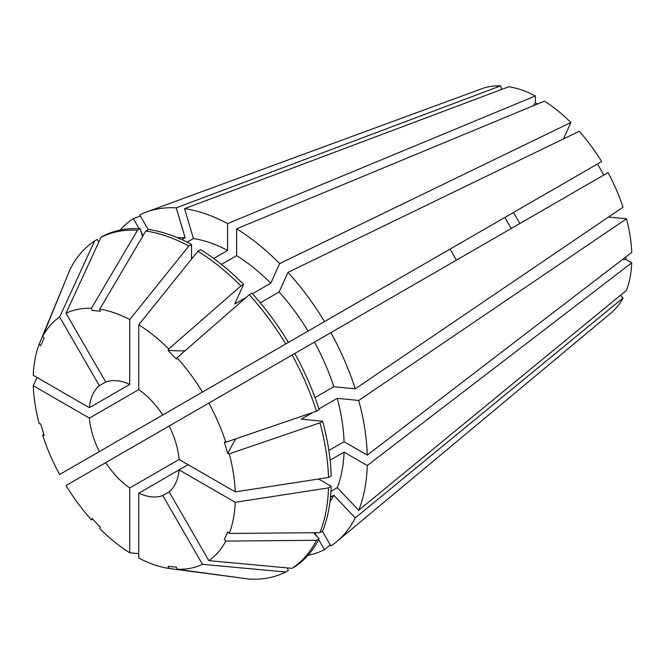 <?xml version="1.0" encoding="UTF-8"?>
<svg xmlns="http://www.w3.org/2000/svg" width="665" height="665" viewBox="0 0 665 665"><rect width="100%" height="100%" fill="white"/><g stroke="black" fill="none" stroke-linecap="round" stroke-linejoin="round"><path stroke-width="1" d="M105.718 462.624L169.143 426.007A63.74 36.799 60 0 1 179.085 459.482L129.733 487.977A63.74 36.799 60 0 1 105.718 462.624L66.018 485.541A142.967 82.543 60 0 0 91.429 519.822L92.044 518.451L100.373 527.245L99.758 528.617A142.967 82.543 60 0 0 129.733 552.806L138.752 553.613M519.855 223.515L513.488 212.476L162.767 414.96A63.74 36.799 60 0 0 138.752 389.607L89.393 418.102A63.74 36.799 60 0 0 99.343 451.585L450.064 249.092L456.439 260.14M99.343 385.708L105.718 382.026A63.74 36.799 60 0 1 129.733 384.403L89.393 407.695A63.74 36.799 60 0 1 99.343 385.708L59.642 316.947L94.605 240.988L97.306 239.433L98.802 242.027M511.368 228.419A63.74 36.799 60 0 1 504.993 217.38M188.104 464.685L179.085 469.889A63.74 36.799 60 0 1 169.143 491.876L162.767 495.558A63.74 36.799 60 0 1 138.752 493.181L138.752 558.01A142.967 82.543 60 0 0 168.727 568.434L168.104 566.347L176.433 567.179L177.056 569.257L249.234 579.107A191.229 110.407 60 0 0 285.726 572.025L288.427 570.462L286.931 567.86M328.493 487.894L331.195 486.331A191.229 110.407 60 0 1 322.633 531.094L319.932 532.657A191.229 110.407 60 0 0 328.493 487.894L235.235 502.308L179.085 469.889L138.752 493.181M620.478 295.293L623.03 297.987A130.057 75.087 60 0 1 611.069 312.941L336.756 541.593A191.229 110.407 60 0 1 330.862 545.965L322.367 531.252M608.542 217.023L626.48 218.802A130.057 75.087 60 0 1 631.75 252.417L367.263 455.109A191.229 110.407 60 0 0 358.701 400.455L337.263 398.335A158.445 91.479 60 0 1 344.063 441.718L367.263 455.109M625.832 256.956L625.832 259.408A455.301 262.866 0 0 0 622.531 259.483M330.123 460.172L344.063 452.125L367.263 465.517L631.75 262.825L625.832 259.408M631.75 262.825A130.057 75.087 60 0 1 626.48 290.364L358.701 510.279L337.263 487.653L330.979 491.285M287.995 272.367L579.207 131.288A130.057 75.087 60 0 1 601.659 161.57L324.487 321.594A191.229 110.407 60 0 0 287.995 272.367L279.117 291.993A158.445 91.479 60 0 1 308.086 331.062L324.487 321.594M513.488 212.476L597.478 163.989L603.845 175.028M169.143 426.007L608.034 172.609A130.057 75.087 60 0 1 623.03 207.189L355.251 388.85L333.813 386.731L315.019 397.579M563.455 138.927L570.886 122.493L279.666 263.573L270.788 283.199L252.467 293.772M184.562 208.66L193.44 238.535A158.445 91.479 60 0 1 227.605 250.422L227.605 223.631A191.229 110.407 60 0 0 184.562 208.66L508.908 86.716A130.057 75.087 60 0 1 535.383 95.926L535.383 102.759L537.511 103.981M221.428 264.396L236.624 255.626L236.624 228.835L544.402 101.13A130.057 75.087 60 0 1 570.886 122.493M148.237 229.641L139.733 214.928A191.229 110.407 60 0 1 146.475 212.01L481.651 88.786A130.057 75.087 60 0 1 500.579 85.893L501.634 89.451M330.862 332.633A191.229 110.407 60 0 1 355.251 388.85M367.263 465.517A191.229 110.407 60 0 1 358.701 510.279M236.624 228.835A191.229 110.407 60 0 1 279.666 263.573M146.475 212.01A191.229 110.407 60 0 1 176.233 207.837L500.579 85.893M133.366 431.942L149.766 422.466M318.71 539.639L324.487 549.647L330.231 544.868M324.487 549.647A191.229 110.407 60 0 1 307.978 555.342M99.343 451.585L59.642 474.502A142.967 82.543 60 0 1 42.66 435.359L44.156 435.5L40.706 423.896L39.21 423.746A142.967 82.543 60 0 1 33.25 385.692L37.057 377.479M89.393 418.102L33.25 385.692M292.093 355.01A191.229 110.407 60 0 1 316.482 411.228L225.817 442.233L224.329 442.084L227.779 453.688A728.483 227.621 163.4 0 1 235.809 438.817M208.843 403.081A142.967 82.543 60 0 1 225.817 442.233M319.932 532.657L229.267 533.471L227.779 531.9L224.329 539.523L225.817 541.102A142.967 82.543 60 0 1 208.843 560.637L169.143 491.876M235.235 502.308A142.967 82.543 60 0 1 229.267 533.471M138.752 389.607L138.752 324.778L197.854 251.22A191.229 110.407 60 0 1 240.905 285.958L168.727 348.975L168.104 350.339A728.483 227.621 136.6 0 0 185.003 350.821M138.752 324.778A142.967 82.543 60 0 1 168.727 348.975M105.718 382.026L66.018 313.265A142.967 82.543 60 0 1 91.429 308.327L137.472 230.223L140.174 228.66L142.526 236.59M66.018 313.265L100.98 237.314A191.229 110.407 60 0 1 137.472 230.223M43.699 433.954L42.66 435.359M162.767 495.558L202.468 564.319L285.726 572.025M202.468 564.319A142.967 82.543 60 0 1 177.056 569.257M294.803 353.456A191.229 110.407 60 0 1 319.183 409.665L316.482 411.228M197.854 251.22L200.564 249.658A191.229 110.407 60 0 1 243.606 284.396L240.905 285.958M100.98 237.314L103.682 235.751A191.229 110.407 60 0 1 140.174 228.66M331.195 486.331L318.535 479.024M246.2 297.396L234.728 304.013L243.606 284.396M314.462 342.101A158.445 91.479 60 0 1 333.813 386.731M344.063 452.125A158.445 91.479 60 0 1 337.263 487.653M236.624 255.626A158.445 91.479 60 0 1 270.788 283.199M181.819 239.616L185.111 237.713L176.233 207.837M177.63 237.787A158.445 91.479 60 0 1 185.111 237.713M314.703 532.707L316.615 535.998M89.393 407.695L33.25 375.284A142.967 82.543 60 0 1 39.21 344.113L40.706 345.684L44.156 338.061L42.66 336.482A142.967 82.543 60 0 1 59.642 316.947M67.207 276.424L39.21 344.113M626.48 218.802L358.701 400.455M623.03 297.987L355.251 517.902A191.229 110.407 60 0 1 336.756 541.593M227.605 223.631L535.383 95.926M120.174 230.057A191.229 110.407 60 0 1 133.366 218.61L140.373 216.025M319.932 422.84L229.267 453.838A142.967 82.543 60 0 1 235.235 491.892L328.493 477.487L331.195 475.924A191.229 110.407 60 0 0 322.633 421.278L319.932 422.84A191.229 110.407 60 0 1 328.493 477.487M229.267 453.838L227.779 453.688M179.085 459.482L235.235 491.892M249.234 294.753L177.056 357.762A142.967 82.543 60 0 1 202.468 392.042L288.427 342.409A191.229 110.407 60 0 0 251.935 293.19L249.234 294.753A191.229 110.407 60 0 1 285.726 343.971M177.056 357.762L176.433 359.133L168.104 350.339M162.767 414.96L202.468 392.042M145.793 231.046A191.229 110.407 60 0 1 188.843 246.017L191.545 244.454A191.229 110.407 60 0 0 148.503 229.483L145.793 231.046L99.758 309.15L100.373 311.237L92.044 310.414L91.429 308.327M129.733 384.403L129.733 319.574L188.843 246.017M99.758 309.15A142.967 82.543 60 0 1 129.733 319.574M129.733 487.977L129.733 552.806M313.498 532.715L319.183 538.717L316.482 540.279A191.229 110.407 60 0 1 292.093 568.342L208.843 560.637M316.482 540.279L225.817 541.102M241.337 578.035L168.727 568.434M93.158 519.623L91.429 519.822M42.66 336.482L70.216 269.051A191.229 110.407 60 0 1 94.605 240.988M319.183 538.717A191.229 110.407 60 0 1 294.803 566.78L292.093 568.342M312.675 412.533L301.203 419.15L322.633 421.278M272.027 351.885L308.086 331.062M191.545 244.454L191.545 259.067M337.263 398.335L318.942 408.909M328.867 450.488L344.063 441.718M355.251 517.902L333.813 495.275A158.445 91.479 60 0 1 330.015 501.718M333.813 495.275L330.522 497.179M279.117 291.993L260.323 302.841M193.44 238.535L187.156 242.168M213.665 258.469L227.605 250.422M143.141 235.551L141.238 232.251M139.143 228.61L133.366 218.61M535.383 102.759A455.301 262.866 -60 0 1 533.671 105.577"/></g></svg>
